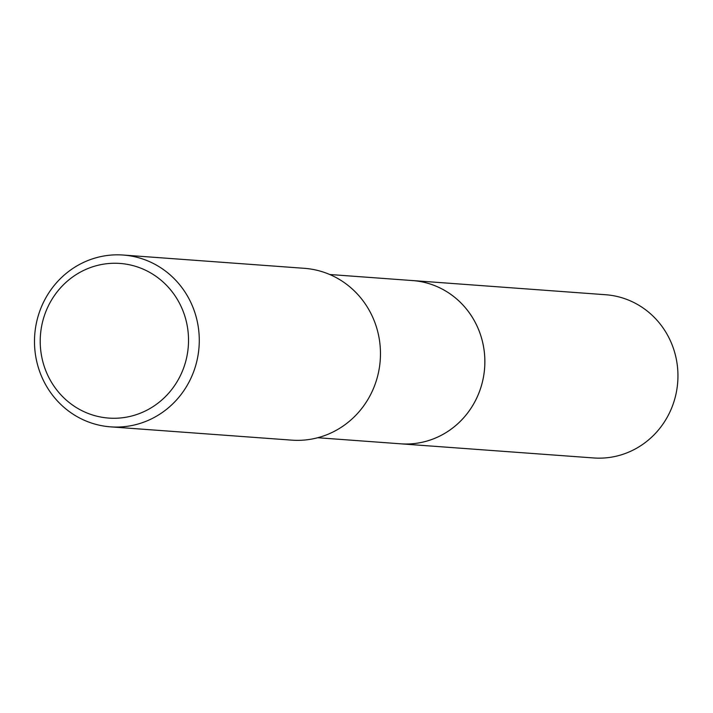 <?xml version="1.0" encoding="UTF-8"?>
<svg xmlns="http://www.w3.org/2000/svg" width="713" height="713" viewBox="0 0 713 713"><rect width="100%" height="100%" fill="white"/><g stroke="black" fill="none" stroke-linecap="round" stroke-linejoin="round"><path stroke-width="1.07" d="M411.098 280.467A81.852 78.27 94.2 0 1 412.569 280.557A81.835 78.261 94.2 0 1 480.758 335.565A81.835 78.261 94.2 0 1 400.59 443.807L317.74 437.729M411.526 280.494A81.843 78.27 94.2 0 1 480.767 335.565A81.843 78.27 94.2 0 1 399.565 443.727M123.189 255.04L304.371 268.32A86.139 82.378 94.2 0 1 376.161 326.206A86.139 82.378 94.2 0 1 291.769 440.144L110.586 426.855A86.139 82.378 94.2 0 1 38.796 368.969A86.139 82.378 94.2 0 1 123.189 255.04A86.139 82.378 94.2 0 1 194.97 312.927A86.139 82.378 94.2 0 1 110.586 426.855M184.649 315.547A77.53 74.143 94.2 0 1 138.046 414.057A77.53 74.143 94.2 0 1 44.099 365.983A77.53 74.143 94.2 0 1 90.703 267.473A77.53 74.143 94.2 0 1 184.649 315.547M400.599 443.816A81.852 78.27 94.2 0 0 431.57 439.565A81.852 78.27 94.2 0 0 484.27 351.527A81.852 78.27 94.2 0 0 412.569 280.557L605.667 294.736A81.835 78.261 94.2 0 1 677.35 365.689A81.835 78.261 94.2 0 1 624.659 453.709A81.835 78.261 94.2 0 1 593.697 457.96L400.599 443.816A81.852 78.27 94.2 0 1 399.128 443.7M412.56 280.574L329.709 274.496"/></g></svg>
